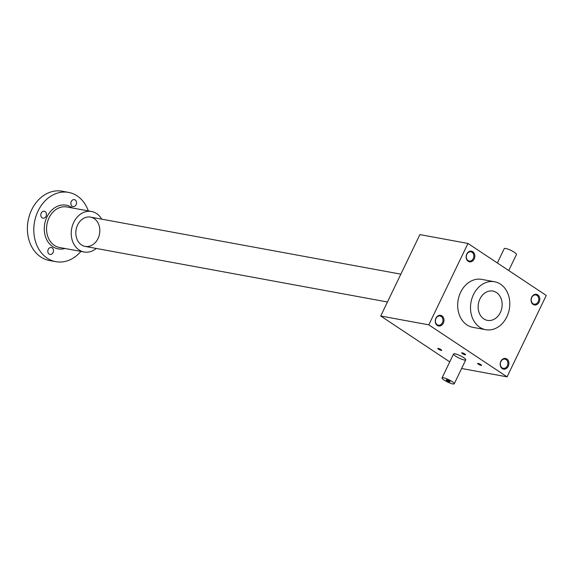 <?xml version="1.0" encoding="UTF-8"?>
<svg xmlns="http://www.w3.org/2000/svg" width="575" height="575" viewBox="0 0 575 575"><rect width="100%" height="100%" fill="white"/><g stroke="black" fill="none" stroke-linecap="round" stroke-linejoin="round"><path stroke-width="0.86" d="M380.715 316.006L428.799 324.846L467.971 243.448L419.887 234.6L380.715 316.006L449.751 361.876M461.603 368.489L507.078 376.855L546.25 295.457L467.971 243.448M478.091 363.414A2.163 0.424 -154.3 0 0 477.696 363.4A2.163 0.424 -154.3 0 0 479.392 364.78A2.163 0.424 -154.3 0 0 481.527 365.24A2.163 0.424 -154.3 0 0 480.161 364.219A2.163 0.424 -154.3 0 0 478.091 363.414M438.265 348.421A2.163 0.424 -154.3 0 0 437.87 348.414A2.163 0.424 -154.3 0 0 439.566 349.787A2.163 0.424 -154.3 0 0 441.693 350.254A2.163 0.424 -154.3 0 0 440.335 349.233A2.163 0.424 -154.3 0 0 438.265 348.421M462.142 352.813A2.163 0.424 -154.3 0 0 461.747 352.806A2.163 0.424 -154.3 0 0 463.443 354.178A2.163 0.424 -154.3 0 0 465.57 354.646A2.163 0.424 -154.3 0 0 464.205 353.625A2.163 0.424 -154.3 0 0 462.142 352.813M464.298 359.986A6.771 1.315 25.7 0 1 457.254 357.14A6.771 1.315 25.7 0 1 453.56 353.963A6.771 1.315 25.7 0 1 460.23 355.717A6.771 1.315 25.7 0 1 465.764 359.842A6.771 1.315 25.7 0 1 464.298 359.986M428.799 324.846L507.078 376.855M508.257 366.261A5.419 4.327 100.4 0 0 504.685 358.419A5.419 4.327 100.4 0 0 500.696 366.713A5.419 4.327 100.4 0 0 508.257 366.261M443.332 323.128A5.419 4.327 100.4 0 0 439.767 315.287A5.419 4.327 100.4 0 0 435.771 323.574A5.419 4.327 100.4 0 0 443.332 323.128M474.21 258.966A5.419 4.327 100.4 0 0 470.645 251.124A5.419 4.327 100.4 0 0 466.656 259.418A5.419 4.327 100.4 0 0 474.21 258.966M539.134 302.098A5.419 4.327 100.4 0 0 535.562 294.256A5.419 4.327 100.4 0 0 531.573 302.551A5.419 4.327 100.4 0 0 539.134 302.098M485.738 329.705L472.916 327.348A24.38 19.471 -79.6 0 1 458.174 299.848A24.38 19.471 -79.6 0 1 481.735 279.393L494.558 281.75A24.38 19.471 -79.6 0 1 500.516 284.179A24.38 19.471 -79.6 0 1 508.314 313.138A24.38 19.471 -79.6 0 1 485.738 329.705A24.38 19.471 -79.6 0 1 470.997 302.206A24.38 19.471 -79.6 0 1 494.558 281.75M478.134 363.422L481.239 364.909M438.308 348.428L441.406 349.923M462.185 352.82L465.283 354.315M507.323 365.851A4.686 3.745 100.4 0 0 504.958 359.109A4.686 3.745 100.4 0 0 500.43 363.041A4.686 3.745 100.4 0 0 503.262 368.323A4.686 3.745 100.4 0 0 507.323 365.851M442.398 322.712A4.686 3.745 100.4 0 0 440.04 315.977A4.686 3.745 100.4 0 0 435.512 319.908A4.686 3.745 100.4 0 0 438.344 325.191A4.686 3.745 100.4 0 0 442.398 322.712M473.275 258.556A4.686 3.745 100.4 0 0 470.918 251.814A4.686 3.745 100.4 0 0 466.39 255.746A4.686 3.745 100.4 0 0 469.222 261.028A4.686 3.745 100.4 0 0 473.275 258.556M538.2 301.688A4.686 3.745 100.4 0 0 535.835 294.946A4.686 3.745 100.4 0 0 531.307 298.878A4.686 3.745 100.4 0 0 534.146 304.161A4.686 3.745 100.4 0 0 538.2 301.688M500.351 312.505A14.9 11.902 100.4 0 0 490.533 290.936A14.9 11.902 100.4 0 0 479.557 313.742A14.9 11.902 100.4 0 0 500.351 312.505A14.9 11.902 100.4 0 0 492.84 291.079A14.9 11.902 100.4 0 0 478.443 303.578A14.9 11.902 100.4 0 0 487.449 320.383A14.9 11.902 100.4 0 0 500.351 312.505M497.353 262.969L504.253 248.63A6.771 1.315 25.7 0 1 510.931 250.377A6.771 1.315 25.7 0 1 516.458 254.502L508.746 270.53M446.696 379.867L449.801 381.362M443.505 377.761A6.771 1.315 -154.3 0 0 442.038 377.904A6.771 1.315 -154.3 0 0 447.566 382.03A6.771 1.315 -154.3 0 0 454.243 383.784A6.771 1.315 -154.3 0 0 450.541 380.607A6.771 1.315 -154.3 0 0 443.505 377.761M446.653 379.859A2.163 0.424 -154.3 0 0 446.265 379.845A2.163 0.424 -154.3 0 0 447.954 381.225A2.163 0.424 -154.3 0 0 450.088 381.692A2.163 0.424 -154.3 0 0 448.723 380.664A2.163 0.424 -154.3 0 0 446.653 379.859M88.342 210.91A35.212 28.125 100.4 0 0 68.547 192.395A35.212 28.125 100.4 0 0 35.938 216.329A35.212 28.125 100.4 0 0 47.2 258.153A35.212 28.125 100.4 0 0 55.811 261.668A35.212 28.125 100.4 0 0 80.895 251.404M68.547 192.395L62.136 191.216A35.212 28.125 100.4 0 0 29.526 215.151A35.212 28.125 100.4 0 0 40.789 256.975A35.212 28.125 100.4 0 0 49.4 260.489L55.811 261.668M53.065 252.576A3.522 2.81 -79.6 0 1 50.018 254.438A3.522 2.81 -79.6 0 1 47.89 250.463A3.522 2.81 -79.6 0 1 51.29 247.509A3.522 2.81 -79.6 0 1 52.153 247.861A3.522 2.81 -79.6 0 1 53.065 252.576M45.13 211.593A3.522 2.81 -79.6 0 1 46.043 216.308A3.522 2.81 -79.6 0 1 42.996 218.169A3.522 2.81 -79.6 0 1 40.861 214.202A3.522 2.81 -79.6 0 1 44.268 211.241A3.522 2.81 -79.6 0 1 45.13 211.593M75.196 199.978A3.522 2.81 -79.6 0 1 76.108 204.693A3.522 2.81 -79.6 0 1 73.061 206.554A3.522 2.81 -79.6 0 1 70.933 202.58A3.522 2.81 -79.6 0 1 74.34 199.626A3.522 2.81 -79.6 0 1 75.196 199.978M101.682 219.147A20.585 16.445 100.4 0 0 91.547 211.499A20.585 16.445 100.4 0 0 72.479 225.493A20.585 16.445 100.4 0 0 79.07 249.945A20.585 16.445 100.4 0 0 84.101 251.994A20.585 16.445 100.4 0 0 96.291 248.45M81.485 244.914A14.9 11.902 100.4 0 0 99.827 231.035A14.9 11.902 100.4 0 0 82.16 219.291A14.9 11.902 100.4 0 0 81.485 244.914M72.45 207.992A22.209 17.739 100.4 0 0 47.236 216.387A22.209 17.739 100.4 0 0 52.727 246.661A22.209 17.739 100.4 0 0 65.004 248.486M91.547 211.499L66.865 206.964A20.585 16.445 100.4 0 0 47.797 220.951A20.585 16.445 100.4 0 0 54.381 245.403A20.585 16.445 100.4 0 0 59.419 247.458L84.101 251.994M454.243 383.784L465.764 359.842M442.038 377.904L453.56 353.963M400.847 274.16L90.519 217.098M387.457 301.99L85.129 246.402"/></g></svg>
